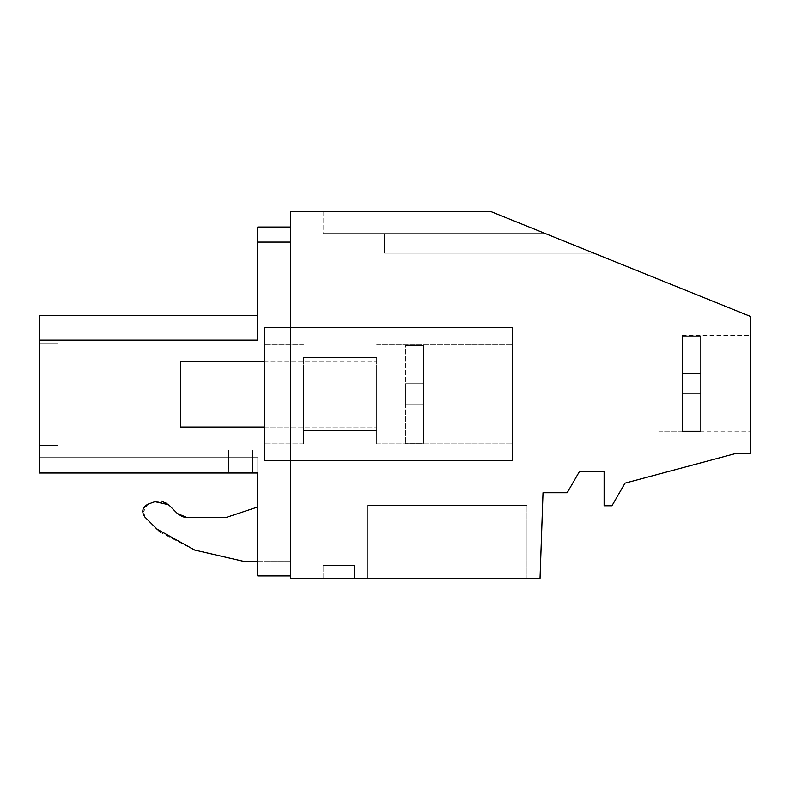 <?xml version="1.0" encoding="UTF-8"?>
<svg xmlns="http://www.w3.org/2000/svg" width="790" height="790" viewBox="0 0 790 790"><rect width="100%" height="100%" fill="white"/><g stroke="black" fill="none" stroke-linecap="round" stroke-linejoin="round"><path stroke-width="0.59" stroke-dasharray="3.95 2.96" d="M290.424 460.748L512.621 460.748L512.621 327.425L512.621 460.748L290.424 460.748L290.424 211.364L490.393 211.364L593.922 253.185L545.396 233.583L593.922 253.185L545.396 233.583L593.922 253.185L545.396 233.583L593.922 253.185L545.396 233.583L593.922 253.185L545.396 233.583L593.922 253.185L545.396 233.583L593.922 253.185L545.396 233.583L593.922 253.185L545.396 233.583L593.922 253.185L545.396 233.583L593.922 253.185L545.396 233.583L593.922 253.185L545.396 233.583L593.922 253.185L545.396 233.583L593.922 253.185L545.396 233.583L593.922 253.185L545.396 233.583L593.922 253.185L545.396 233.583L593.922 253.185L545.396 233.583L593.922 253.185L545.396 233.583L593.922 253.185L545.396 233.583L593.922 253.185L545.396 233.583L323.09 233.583L545.396 233.583L384.523 233.583L384.523 253.185L593.922 253.185L384.523 253.185L384.523 233.583L545.396 233.583L323.09 233.583L545.396 233.583L384.523 233.583L384.523 253.185L593.922 253.185L384.523 253.185L384.523 233.583L545.396 233.583L323.09 233.583L545.396 233.583L384.523 233.583L384.523 253.185L593.922 253.185L384.523 253.185L384.523 233.583L545.396 233.583L323.09 233.583L545.396 233.583L384.523 233.583L384.523 253.185L593.922 253.185L384.523 253.185L384.523 233.583L545.396 233.583L323.09 233.583L545.396 233.583L384.523 233.583L384.523 253.185L593.922 253.185L384.523 253.185L384.523 233.583L545.396 233.583L323.09 233.583L545.396 233.583L384.523 233.583L384.523 253.185L593.922 253.185L384.523 253.185L384.523 233.583L545.396 233.583L323.09 233.583L545.396 233.583L490.393 211.364L545.396 233.583L490.393 211.364L545.396 233.583L490.393 211.364L545.396 233.583L490.393 211.364L545.396 233.583L490.393 211.364L545.396 233.583L490.393 211.364L545.396 233.583L490.393 211.364L545.396 233.583L490.393 211.364L545.396 233.583L490.393 211.364L545.396 233.583L490.393 211.364L545.396 233.583L490.393 211.364L545.396 233.583L490.393 211.364L545.396 233.583L490.393 211.364L545.396 233.583L490.393 211.364L545.396 233.583L490.393 211.364L545.396 233.583L490.393 211.364L545.396 233.583L490.393 211.364L545.396 233.583L490.393 211.364L545.396 233.583L490.393 211.364L323.09 211.364L490.393 211.364L323.09 211.364L490.393 211.364L323.09 211.364L490.393 211.364L323.09 211.364L490.393 211.364L323.09 211.364L490.393 211.364L323.09 211.364L490.393 211.364L323.09 211.364L490.393 211.364L323.09 211.364L490.393 211.364L323.09 211.364L490.393 211.364L323.09 211.364L490.393 211.364L323.09 211.364L490.393 211.364L323.09 211.364L490.393 211.364L323.09 211.364L490.393 211.364L323.09 211.364L490.393 211.364L323.09 211.364L490.393 211.364L323.09 211.364L490.393 211.364L323.09 211.364L490.393 211.364L323.09 211.364L490.393 211.364L323.09 211.364L490.393 211.364L750.5 316.444L750.5 453.381L736.122 453.381L625.018 483.154L611.954 505.788L604.113 505.788L604.113 471.808L579.277 471.808L567.2 492.723L543.016 492.723L540.024 578.636L290.424 578.636L290.424 327.425L264.275 327.425L512.621 327.425L264.275 327.425L264.275 460.748L264.275 327.425L264.275 460.748L512.621 460.748L512.621 327.425L290.424 327.425M290.424 227.007L290.424 242.076L290.424 227.007L257.777 227.007L257.777 340.125L257.777 315.615L39.5 315.615L39.5 340.125L257.777 340.125L257.777 315.615L39.5 315.615L39.5 473.013L257.777 473.013L257.777 575.989L257.777 506.983L257.777 561.611L290.424 561.611L290.424 575.989L257.777 575.989L290.424 575.989L257.777 575.989L290.424 575.989L257.777 575.989L290.424 575.989L257.777 575.989L290.424 575.989L257.777 575.989L290.424 575.989L257.777 575.989L290.424 575.989L257.777 575.989L290.424 575.989L257.777 575.989L290.424 575.989L257.777 575.989L290.424 575.989L257.777 575.989L290.424 575.989L257.777 575.989L290.424 575.989L257.777 575.989L290.424 575.989L257.777 575.989L290.424 575.989L257.777 575.989L290.424 575.989L257.777 575.989L290.424 575.989L257.777 575.989L290.424 575.989L257.777 575.989L290.424 575.989L290.424 242.076L290.424 575.989L290.424 561.611L257.777 561.611L257.777 575.989L290.424 575.989M367.538 578.636L526.999 578.636L367.538 578.636L526.999 578.636L367.538 578.636L526.999 578.636L367.538 578.636L526.999 578.636L367.538 578.636L526.999 578.636L367.538 578.636L526.999 578.636L367.538 578.636L526.999 578.636L367.538 578.636L526.999 578.636L367.538 578.636L526.999 578.636L367.538 578.636L526.999 578.636L367.538 578.636L526.999 578.636L367.538 578.636L526.999 578.636L367.538 578.636L526.999 578.636L367.538 578.636L526.999 578.636L367.538 578.636L526.999 578.636L367.538 578.636L526.999 578.636L367.538 578.636L526.999 578.636L367.538 578.636L526.999 578.636L367.538 578.636L526.999 578.636L367.538 578.636L367.538 505.363L526.999 505.363L367.538 505.363L526.999 505.363L367.538 505.363L526.999 505.363L367.538 505.363L526.999 505.363L367.538 505.363L526.999 505.363L367.538 505.363L526.999 505.363L367.538 505.363L526.999 505.363L367.538 505.363L526.999 505.363L367.538 505.363L526.999 505.363L367.538 505.363L526.999 505.363L367.538 505.363L526.999 505.363L367.538 505.363L526.999 505.363L367.538 505.363L526.999 505.363L367.538 505.363L526.999 505.363L367.538 505.363L526.999 505.363L367.538 505.363L526.999 505.363L367.538 505.363L526.999 505.363L367.538 505.363L526.999 505.363L367.538 505.363L526.999 505.363L367.538 505.363L367.538 578.636M354.463 578.636L323.09 578.636L354.463 578.636L323.09 578.636L354.463 578.636L323.09 578.636L354.463 578.636L323.09 578.636L354.463 578.636L323.09 578.636L354.463 578.636L323.09 578.636L354.463 578.636L323.09 578.636L354.463 578.636L323.09 578.636L354.463 578.636L323.09 578.636L354.463 578.636L323.09 578.636L354.463 578.636L323.09 578.636L354.463 578.636L323.09 578.636L354.463 578.636L323.09 578.636L354.463 578.636L323.09 578.636L354.463 578.636L323.09 578.636L354.463 578.636L323.09 578.636L354.463 578.636L323.09 578.636L354.463 578.636L323.09 578.636L354.463 578.636L323.09 578.636L354.463 578.636L354.463 565.571L323.09 565.571L354.463 565.571L323.09 565.571L354.463 565.571L323.09 565.571L354.463 565.571L323.09 565.571L354.463 565.571L323.09 565.571L354.463 565.571L323.09 565.571L354.463 565.571L323.09 565.571L354.463 565.571L323.09 565.571L354.463 565.571L323.09 565.571L354.463 565.571L323.09 565.571L354.463 565.571L323.09 565.571L354.463 565.571L323.09 565.571L354.463 565.571L323.09 565.571L354.463 565.571L323.09 565.571L354.463 565.571L323.09 565.571L354.463 565.571L323.09 565.571L354.463 565.571L323.09 565.571L354.463 565.571L323.09 565.571L354.463 565.571L323.09 565.571L354.463 565.571L354.463 578.636M750.5 406.702L750.5 335.365L750.5 406.702M512.621 370.599L512.621 443.871L512.621 370.599M257.777 242.076L290.424 242.076L257.777 242.076M323.09 578.636L323.09 565.571L323.09 578.636M526.999 578.636L526.999 505.363L526.999 578.636M323.09 211.364L323.09 233.583L384.523 233.583L384.523 253.185L593.922 253.185L384.523 253.185L384.523 233.583L545.396 233.583L323.09 233.583L545.396 233.583L384.523 233.583L384.523 253.185L593.922 253.185L384.523 253.185L384.523 233.583L545.396 233.583L323.09 233.583L384.523 233.583L384.523 253.185L593.922 253.185L384.523 253.185L384.523 233.583L545.396 233.583L323.09 233.583L545.396 233.583L384.523 233.583L384.523 253.185L593.922 253.185L384.523 253.185L384.523 233.583L545.396 233.583L323.09 233.583L384.523 233.583L384.523 253.185L593.922 253.185L384.523 253.185L384.523 233.583L545.396 233.583L323.09 233.583L545.396 233.583L384.523 233.583L384.523 253.185L593.922 253.185L384.523 253.185L384.523 233.583L545.396 233.583L323.09 233.583L384.523 233.583L384.523 253.185L593.922 253.185L384.523 253.185L384.523 233.583L545.396 233.583L323.09 233.583L545.396 233.583L384.523 233.583L384.523 253.185L593.922 253.185L384.523 253.185L384.523 233.583L545.396 233.583L323.09 233.583L384.523 233.583L384.523 253.185L593.922 253.185L384.523 253.185L384.523 233.583L545.396 233.583L323.09 233.583L545.396 233.583L384.523 233.583L384.523 253.185L593.922 253.185L384.523 253.185L384.523 233.583L545.396 233.583L323.09 233.583L384.523 233.583L384.523 253.185L593.922 253.185L384.523 253.185L384.523 233.583L545.396 233.583L323.09 233.583L545.396 233.583L384.523 233.583L384.523 253.185L593.922 253.185L384.523 253.185L384.523 233.583L545.396 233.583L323.09 233.583L323.09 211.364M264.275 370.599L264.275 443.871L264.275 370.599M376.682 370.599L376.682 443.871L376.682 370.599M257.777 561.611L290.424 561.611L244.703 561.611L257.777 561.611L257.777 575.989L257.777 506.983L226.404 517.391L257.777 506.983L226.404 517.391L186.687 517.391L226.404 517.391M39.5 449.984L228.646 449.984L222.118 449.984L221.911 473.013L39.5 473.013L221.911 473.013L222.118 449.984L39.5 449.984L228.646 449.984L222.118 449.984L221.911 473.013L39.5 473.013L221.911 473.013L222.118 449.984L39.5 449.984L228.646 449.984L222.118 449.984L221.911 473.013L39.5 473.013L221.911 473.013L222.118 449.984L39.5 449.984L228.646 449.984L222.118 449.984L221.911 473.013L39.5 473.013L221.911 473.013L222.118 449.984L39.5 449.984L228.646 449.984L222.118 449.984L221.911 473.013L39.5 473.013L221.911 473.013L222.118 449.984L39.5 449.984L228.646 449.984L222.118 449.984L221.911 473.013L39.5 473.013L221.911 473.013L222.118 449.984L39.5 449.984L228.646 449.984L222.118 449.984L221.911 473.013L39.5 473.013L221.911 473.013L222.118 449.984L39.5 449.984L228.646 449.984L222.118 449.984L221.911 473.013L39.5 473.013L221.911 473.013L222.118 449.984L39.5 449.984L228.646 449.984L222.118 449.984L221.911 473.013L39.5 473.013L221.911 473.013L222.118 449.984L39.5 449.984L228.646 449.984L222.118 449.984L221.911 473.013L39.5 473.013L221.911 473.013L222.118 449.984L39.5 449.984L228.646 449.984L222.118 449.984L221.911 473.013L39.5 473.013L221.911 473.013L222.118 449.984L39.5 449.984L228.646 449.984L222.118 449.984L221.911 473.013L39.5 473.013L221.911 473.013L222.118 449.984L39.5 449.984L228.646 449.984L222.118 449.984L221.911 473.013L39.5 473.013L221.911 473.013L222.118 449.984L39.5 449.984L228.646 449.984L222.118 449.984L221.911 473.013L39.5 473.013L221.911 473.013L222.118 449.984L39.5 449.984L228.646 449.984L222.118 449.984L221.911 473.013L39.5 473.013L221.911 473.013L222.118 449.984L39.5 449.984L228.646 449.984L222.118 449.984L221.911 473.013L39.5 473.013L221.911 473.013L222.118 449.984L39.5 449.984L228.646 449.984L222.118 449.984L221.911 473.013L39.5 473.013L221.911 473.013L222.118 449.984L39.5 449.984L228.646 449.984L222.118 449.984L221.911 473.013L39.5 473.013L221.911 473.013L222.118 449.984L39.5 449.984L228.646 449.984L228.448 473.013L228.646 449.984L252.701 449.984L222.118 449.984L221.911 473.013L39.5 473.013L228.448 473.013L228.646 449.984L252.701 449.984L228.646 449.984L228.448 473.013L221.911 473.013L228.448 473.013L228.646 449.984L252.701 449.984L228.646 449.984L228.448 473.013L221.911 473.013L228.448 473.013L228.646 449.984L252.701 449.984L228.646 449.984L228.448 473.013L221.911 473.013L228.448 473.013L228.646 449.984L252.701 449.984L228.646 449.984L228.448 473.013L221.911 473.013L228.448 473.013L228.646 449.984L252.701 449.984L228.646 449.984L228.448 473.013L221.911 473.013L228.448 473.013L228.646 449.984L252.701 449.984L228.646 449.984L228.448 473.013L221.911 473.013L228.448 473.013L228.646 449.984L252.701 449.984L228.646 449.984L228.448 473.013L221.911 473.013L228.448 473.013L228.646 449.984L252.701 449.984L228.646 449.984L228.448 473.013L221.911 473.013L228.448 473.013L228.646 449.984L252.701 449.984L228.646 449.984L228.448 473.013L221.911 473.013L228.448 473.013L228.646 449.984L252.701 449.984L228.646 449.984L228.448 473.013L221.911 473.013L228.448 473.013L228.646 449.984L252.701 449.984L228.646 449.984L228.448 473.013L221.911 473.013L228.448 473.013L228.646 449.984L252.701 449.984L228.646 449.984L228.448 473.013L221.911 473.013L228.448 473.013L228.646 449.984L252.701 449.984L228.646 449.984L228.448 473.013L221.911 473.013L228.448 473.013L228.646 449.984L252.701 449.984L228.646 449.984L228.448 473.013L221.911 473.013L228.448 473.013L228.646 449.984L252.701 449.984L228.646 449.984L228.448 473.013L221.911 473.013L228.448 473.013L228.646 449.984L252.701 449.984L228.646 449.984L228.448 473.013L221.911 473.013L228.448 473.013L228.646 449.984L252.701 449.984L228.646 449.984L228.448 473.013L221.911 473.013L228.448 473.013L228.646 449.984L252.701 449.984L252.504 473.013L252.701 449.984L228.646 449.984L228.448 473.013L252.504 473.013L252.701 449.984L252.504 473.013L228.448 473.013L252.504 473.013L252.701 449.984L252.504 473.013L228.448 473.013L252.504 473.013L252.701 449.984L252.504 473.013L228.448 473.013L252.504 473.013L252.701 449.984L252.504 473.013L228.448 473.013L252.504 473.013L252.701 449.984L252.504 473.013L228.448 473.013L252.504 473.013L252.701 449.984L252.504 473.013L228.448 473.013L252.504 473.013L252.701 449.984L252.504 473.013L228.448 473.013L252.504 473.013L252.701 449.984L252.504 473.013L228.448 473.013L252.504 473.013L252.701 449.984L252.504 473.013L228.448 473.013L252.504 473.013L252.701 449.984L252.504 473.013L228.448 473.013L252.504 473.013L252.701 449.984L252.504 473.013L228.448 473.013L252.504 473.013L252.701 449.984L252.504 473.013L228.448 473.013L252.504 473.013L252.701 449.984L252.504 473.013L228.448 473.013L252.504 473.013L252.701 449.984L252.504 473.013L228.448 473.013L252.504 473.013L252.701 449.984L252.504 473.013L228.448 473.013L252.504 473.013L252.701 449.984L252.504 473.013L228.448 473.013L252.504 473.013L252.701 449.984L252.504 473.013L228.448 473.013L252.504 473.013L252.701 449.984L252.504 473.013L221.911 473.013L222.118 449.984L39.5 449.984L39.5 473.013L39.5 449.984L39.5 473.013L39.5 449.984L39.5 473.013L39.5 449.984L39.5 473.013L39.5 449.984L39.5 473.013L39.5 449.984L39.5 473.013L39.5 449.984L39.5 473.013L39.5 449.984L39.5 473.013L39.5 449.984L39.5 473.013L39.5 449.984L39.5 473.013L257.777 473.013L257.777 457.657L257.777 473.013L257.777 457.657L257.777 473.013L257.777 457.657L257.777 473.013L257.777 457.657L257.777 473.013L257.777 457.657L257.777 473.013L257.777 457.657L257.777 473.013L257.777 457.657L257.777 473.013L257.777 457.657L257.777 473.013L257.777 457.657L257.777 473.013L257.777 457.657L257.777 473.013L257.777 457.657L257.777 473.013L257.777 457.657L257.777 473.013L257.777 457.657L257.777 473.013L257.777 457.657L257.777 473.013L257.777 457.657L257.777 473.013L257.777 457.657L257.777 473.013L257.777 457.657L257.777 473.013L257.777 457.657L257.777 473.013L39.5 473.013L39.5 457.657L39.5 473.013L39.5 457.657L39.5 473.013L39.5 457.657L39.5 473.013L39.5 457.657L257.777 457.657L39.5 457.657L257.777 457.657L39.5 457.657L257.777 457.657L39.5 457.657L257.777 457.657L39.5 457.657L257.777 457.657L39.5 457.657L257.777 457.657L39.5 457.657L257.777 457.657L39.5 457.657L257.777 457.657L39.5 457.657L257.777 457.657L39.5 457.657L257.777 457.657L39.5 457.657L257.777 457.657L39.5 457.657L257.777 457.657L39.5 457.657L257.777 457.657L39.5 457.657L257.777 457.657L39.5 457.657L257.777 457.657L39.5 457.657L257.777 457.657L39.5 457.657L257.777 457.657L39.5 457.657L257.777 457.657L39.5 457.657L39.5 473.013L39.5 457.657M257.777 340.125C257.777 307.705 257.777 307.705 257.777 340.125C257.777 307.705 257.777 307.705 257.777 340.125C257.777 307.705 257.777 307.705 257.777 340.125C257.777 307.705 257.777 307.705 257.777 340.125L257.777 315.615L257.777 340.125L257.777 315.615L257.777 340.125L257.777 315.615L257.777 340.125L257.777 315.615L257.777 340.125L257.777 315.615L257.777 340.125L257.777 315.615L257.777 340.125L257.777 315.615L257.777 340.125L257.777 315.615L257.777 340.125L257.777 315.615L257.777 340.125L257.777 315.615L257.777 340.125L257.777 315.615L257.777 340.125L257.777 315.615L257.777 340.125L257.777 315.615L257.777 340.125L257.777 315.615L257.777 340.125L39.5 340.125L257.777 340.125L257.777 315.615L257.777 340.125L257.777 315.615L39.5 315.615L39.5 340.125L257.777 340.125L39.5 340.125M57.848 445.284L39.5 445.284L57.848 445.284L39.5 445.284L57.848 445.284L39.5 445.284L57.848 445.284L39.5 445.284L57.848 445.284L39.5 445.284L57.848 445.284L39.5 445.284L57.848 445.284L39.5 445.284L57.848 445.284L39.5 445.284L57.848 445.284L39.5 445.284L57.848 445.284L39.5 445.284L39.5 343.334L57.848 343.334L57.848 445.284L57.848 343.334L57.848 445.284L57.848 343.334L57.848 445.284L57.848 343.334L57.848 445.284L57.848 343.334L57.848 445.284L57.848 343.334L57.848 445.284L57.848 343.334L57.848 445.284L57.848 343.334L57.848 445.284L57.848 343.334L57.848 445.284L57.848 343.334L57.848 445.284L57.848 343.334L57.848 445.284L57.848 343.334L57.848 445.284L57.848 343.334L57.848 445.284L57.848 343.334L57.848 445.284L57.848 343.334L57.848 445.284L57.848 343.334L57.848 445.284L57.848 343.334L57.848 445.284L57.848 343.334L57.848 445.284L57.848 343.334L57.848 445.284L57.848 343.334L39.5 343.334L57.848 343.334M303.488 370.599L303.488 443.871L303.488 370.599M376.682 426.205L376.682 357.485L376.682 426.205M194.765 550.077L244.703 561.611L194.765 550.077L156.953 529.122L144.995 517.164C141.282 511.821 142.239 507.516 147.858 504.247L154.889 501.69L168.606 504.721L177.444 513.569L186.45 517.391M156.953 529.122L144.995 517.164L142.862 513.164M142.812 512.937L147.858 504.247L154.889 501.69L166.315 502.904M193.975 549.889L160.439 532.401M166.334 502.914L177.602 513.727M182.451 516.68L182.974 516.848M303.488 426.205L303.488 357.485L303.488 426.205M168.606 504.721L177.444 513.569M154.889 501.69L161.644 501.097M144.995 517.164L143.02 509.372M145.478 505.639L147.858 504.247M39.5 473.013L257.777 473.013M384.523 253.185L593.922 253.185L384.523 253.185L384.523 233.583L384.523 253.185M384.523 233.583L545.396 233.583L384.523 233.583M376.682 378.677L376.682 427.025L376.682 378.677M423.736 404.964L405.438 404.964L405.438 344.825L405.438 383.723L423.736 383.723L405.438 383.723L423.736 383.723L423.736 345.447L405.438 345.447L405.438 344.825L405.438 345.447L423.736 345.447L423.736 383.723L405.438 383.723L405.438 443.249L405.438 383.723L423.736 383.723L405.438 383.723L423.736 383.723L423.736 345.447L423.736 443.249L423.736 404.964L405.438 404.964L405.438 443.871L405.438 383.723L423.736 383.723L423.736 443.249L405.438 443.249L405.438 443.871L405.438 443.249L423.736 443.249L423.736 345.447L405.438 345.447L423.736 345.447L423.736 404.964L405.438 404.964L423.736 404.964L405.438 404.964L423.736 404.964L423.736 383.723L423.736 443.249L423.736 404.964L405.438 404.964L423.736 404.964M264.275 361.672L376.682 361.672L180.624 361.672L180.624 427.025L180.624 361.672L180.624 427.025L376.682 427.025L264.275 427.025M423.736 443.249L405.438 443.249L423.736 443.249L423.736 345.447L423.736 443.249M700.572 431.33L700.572 393.756L682.274 393.756L700.572 393.756L682.274 393.756L700.572 393.756L682.274 393.756L700.572 393.756L700.572 431.33L700.572 393.756L682.274 393.756L700.572 393.756L682.274 393.756L700.572 393.756L682.274 393.756L700.572 393.756L700.572 431.33L700.572 393.756L682.274 393.756L700.572 393.756L682.274 393.756L700.572 393.756L682.274 393.756L700.572 393.756L700.572 431.33L700.572 393.756L682.274 393.756L700.572 393.756L682.274 393.756L700.572 393.756L682.274 393.756L700.572 393.756L700.572 431.33L700.572 393.756L682.274 393.756L700.572 393.756L682.274 393.756L700.572 393.756L682.274 393.756L700.572 393.756L700.572 431.33L700.572 393.756L682.274 393.756L700.572 393.756L682.274 393.756L700.572 393.756L682.274 393.756L700.572 393.756L700.572 431.33L700.572 393.756L682.274 393.756L700.572 393.756L682.274 393.756L700.572 393.756L682.274 393.756L700.572 393.756L682.274 393.756L682.274 373.433L700.572 373.433L682.274 373.433L700.572 373.433L682.274 373.433L700.572 373.433L700.572 336.194L700.572 373.433L682.274 373.433L700.572 373.433L682.274 373.433L700.572 373.433L682.274 373.433L700.572 373.433L700.572 336.194L700.572 373.433L682.274 373.433L700.572 373.433L682.274 373.433L700.572 373.433L682.274 373.433L700.572 373.433L700.572 336.194L700.572 373.433L682.274 373.433L700.572 373.433L682.274 373.433L700.572 373.433L682.274 373.433L700.572 373.433L700.572 336.194L700.572 373.433L682.274 373.433L700.572 373.433L682.274 373.433L700.572 373.433L682.274 373.433L700.572 373.433L700.572 336.194L700.572 373.433L682.274 373.433L700.572 373.433L682.274 373.433L700.572 373.433L682.274 373.433L700.572 373.433L700.572 336.194L700.572 373.433L682.274 373.433L700.572 373.433L682.274 373.433L700.572 373.433L682.274 373.433L700.572 373.433L700.572 336.194L700.572 430.985L700.572 373.433L700.572 393.756L682.274 393.756L700.572 393.756L700.572 431.33L700.572 335.849L700.572 430.985L682.274 430.985L700.572 430.985L700.572 335.849L682.274 335.849L700.572 335.849L700.572 430.985L682.274 430.985L700.572 430.985L700.572 335.849L682.274 335.849L700.572 335.849L700.572 430.985L682.274 430.985L700.572 430.985L700.572 335.849L682.274 335.849L700.572 335.849L700.572 430.985L682.274 430.985L700.572 430.985L700.572 335.849L682.274 335.849L700.572 335.849L700.572 430.985L682.274 430.985L700.572 430.985L700.572 335.849L682.274 335.849L700.572 335.849L700.572 430.985L682.274 430.985L700.572 430.985L700.572 335.849L682.274 335.849L700.572 335.849L700.572 430.985L682.274 430.985L700.572 430.985L700.572 360.477L700.572 430.985L700.572 393.756L700.572 430.985L682.274 430.985L700.572 430.985L700.572 360.477L700.572 430.985L700.572 393.756L700.572 430.985L682.274 430.985L700.572 430.985L700.572 335.849L682.274 335.849L700.572 335.849L700.572 406.712L700.572 335.849L700.572 373.433L700.572 335.849L682.274 335.849L700.572 335.849L700.572 406.712L700.572 335.849L700.572 373.433L700.572 335.849L682.274 335.849L700.572 335.849L700.572 431.33L682.274 431.814L682.274 335.375L682.274 393.756L700.572 393.756L700.572 336.194L682.274 336.194L682.274 335.375L682.274 373.433L700.572 373.433L682.274 373.433L682.274 335.375L682.274 431.814L682.274 373.433L700.572 373.433L682.274 373.433L682.274 335.375L682.274 393.756L700.572 393.756L682.274 393.756L682.274 431.814L682.274 373.433L700.572 373.433L682.274 373.433L682.274 335.375L682.274 393.756L700.572 393.756L682.274 393.756L682.274 431.814L682.274 373.433L700.572 373.433L700.572 393.756L682.274 393.756L700.572 393.756L700.572 431.33L682.274 431.814L682.274 335.375L682.274 393.756L700.572 393.756L700.572 336.194L682.274 336.194L682.274 335.375L682.274 373.433L700.572 373.433L682.274 373.433L682.274 335.375L682.274 431.814L682.274 373.433L700.572 373.433L682.274 373.433L682.274 335.375L682.274 393.756L700.572 393.756L682.274 393.756L682.274 431.814L682.274 373.433L700.572 373.433L682.274 373.433L682.274 335.375L682.274 393.756L700.572 393.756L682.274 393.756L682.274 431.814L682.274 373.433L700.572 373.433L700.572 393.756L682.274 393.756L700.572 393.756L700.572 431.33L682.274 431.814L682.274 335.375L682.274 393.756L700.572 393.756L700.572 336.194L682.274 336.194L682.274 335.375L682.274 373.433L700.572 373.433L682.274 373.433L682.274 335.375L682.274 431.814L682.274 373.433L700.572 373.433L682.274 373.433L682.274 335.375L682.274 393.756L700.572 393.756L682.274 393.756L682.274 431.814L682.274 373.433L700.572 373.433L682.274 373.433L682.274 335.375L682.274 393.756L700.572 393.756L682.274 393.756L682.274 431.814L682.274 373.433L700.572 373.433L700.572 393.756L682.274 393.756L700.572 393.756L700.572 431.33L682.274 431.814L682.274 335.375L682.274 393.756L700.572 393.756L700.572 336.194L682.274 336.194L682.274 335.375L682.274 373.433L700.572 373.433L682.274 373.433L682.274 335.375L682.274 431.814L682.274 373.433L700.572 373.433L682.274 373.433L682.274 335.375L682.274 393.756L700.572 393.756L682.274 393.756L682.274 431.814L682.274 373.433L700.572 373.433L682.274 373.433L682.274 336.194L700.572 336.194L682.274 336.194L700.572 336.194L682.274 336.194L700.572 336.194L682.274 336.194L700.572 336.194L682.274 336.194L700.572 336.194L682.274 336.194L700.572 336.194L682.274 336.194L700.572 336.194L682.274 336.194L682.274 393.756L700.572 393.756L682.274 393.756L682.274 431.33L700.572 431.33L682.274 431.33L700.572 431.33L682.274 431.33L700.572 431.33L682.274 431.33L700.572 431.33L682.274 431.33L700.572 431.33L682.274 431.33L700.572 431.33L682.274 431.33L700.572 431.33L682.274 431.33L682.274 373.433L700.572 373.433L700.572 393.756L682.274 393.756L700.572 393.756L700.572 431.33L682.274 431.33L682.274 373.433L682.274 393.756L700.572 393.756L700.572 336.194L682.274 336.194L682.274 373.433L700.572 373.433L682.274 373.433L682.274 393.756L682.274 373.433L700.572 373.433L682.274 373.433L682.274 336.194M700.572 336.194L700.572 373.433L682.274 373.433L682.274 431.33M700.572 430.985L682.274 430.985M700.572 335.849L682.274 335.849M700.572 393.756L682.274 393.756L700.572 393.756M700.572 373.433L682.274 373.433L700.572 373.433M682.274 335.375L750.5 335.365M658.742 431.804L750.5 431.804M376.682 443.871L512.621 443.871L376.682 443.871M376.682 344.825L512.621 344.825L376.682 344.825M303.488 344.825L264.275 344.825L303.488 344.825M303.488 443.871L264.275 443.871L303.488 443.871M39.5 315.615L257.777 315.615L39.5 315.615M303.488 357.485L376.682 357.485L303.488 357.485M303.488 430.678L376.682 430.678L303.488 430.678M682.274 431.814L658.742 431.814"/><path stroke-width="1.19" d="M290.424 327.425L290.424 211.364L490.393 211.364L750.5 316.444L750.5 453.381L736.122 453.381L625.018 483.154L611.954 505.788L604.113 505.788L604.113 471.808L579.277 471.808L567.2 492.723L543.016 492.723L540.024 578.636L290.424 578.636L290.424 460.748M39.5 457.657L39.5 473.013L39.5 449.984L39.5 473.013L39.5 449.984L39.5 473.013L39.5 449.984L39.5 473.013L39.5 449.984L39.5 473.013L39.5 449.984L39.5 473.013L39.5 449.984L39.5 473.013L39.5 449.984L39.5 473.013L39.5 449.984L39.5 473.013L257.777 473.013L257.777 575.989L290.424 575.989M39.5 449.984L39.5 340.125L257.777 340.125L257.777 227.007L290.424 227.007M257.777 561.611L257.777 575.989L257.777 561.611L257.777 575.989L257.777 561.611L257.777 575.989L257.777 561.611L257.777 575.989L257.777 561.611L257.777 575.989L257.777 561.611L257.777 575.989L257.777 561.611L257.777 575.989L257.777 561.611L257.777 575.989L257.777 561.611L257.777 575.989L257.777 561.611L244.703 561.611L194.765 550.077L156.953 529.122L144.995 517.164C141.282 511.821 142.239 507.516 147.858 504.247L154.889 501.69L168.606 504.721L177.444 513.569L186.687 517.391L226.404 517.391L257.777 506.983L257.777 561.611L244.703 561.611L193.975 549.889M39.5 315.615L39.5 340.125L39.5 315.615L39.5 340.125L257.777 340.125L257.777 315.615L39.5 315.615L39.5 340.125L39.5 315.615L39.5 340.125L39.5 315.615L39.5 340.125L39.5 315.615L39.5 340.125L39.5 315.615L39.5 340.125L39.5 315.615L39.5 340.125L39.5 315.615L39.5 340.125L39.5 315.615L39.5 340.125L39.5 315.615L39.5 340.125L39.5 315.615L39.5 340.125L39.5 315.615L39.5 340.125L39.5 315.615L39.5 340.125L39.5 315.615L257.777 315.615M39.5 473.013L257.777 473.013M39.5 343.334L39.5 445.284M160.439 532.401L144.995 517.164M177.602 513.727L182.451 516.68M182.974 516.848L186.45 517.391M512.621 327.425L264.275 327.425L264.275 460.748L512.621 460.748L512.621 327.425M257.777 242.076L290.424 242.076L257.777 242.076M194.765 550.077L156.953 529.122M177.444 513.569L186.687 517.391L226.404 517.391M147.858 504.247L154.889 501.69M161.644 501.097L168.606 504.721M143.02 509.372L145.478 505.639M264.275 427.025L180.624 427.025L180.624 361.672L264.275 361.672"/></g></svg>
